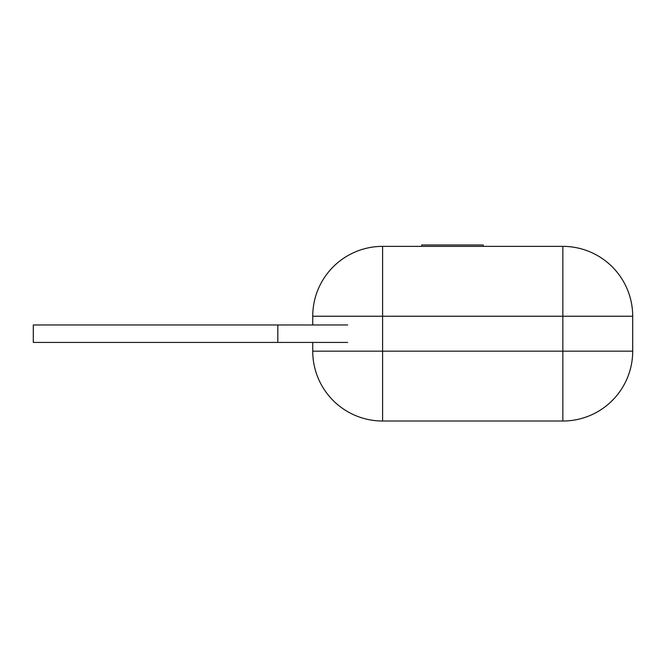 <?xml version="1.0" encoding="UTF-8"?>
<svg xmlns="http://www.w3.org/2000/svg" width="666" height="666" viewBox="0 0 666 666"><rect width="100%" height="100%" fill="white"/><g stroke="black" fill="none" stroke-linecap="round" stroke-linejoin="round"><path stroke-width="1" d="M312.737 324.966L312.737 316.233L382.6 316.233L382.6 351.165L562.837 351.165L562.837 421.02A69.863 69.863 0 0 0 632.7 351.165A69.863 69.863 0 0 1 562.837 421.02L382.6 421.02A69.863 69.863 0 0 1 312.737 351.165L382.6 351.165L382.6 421.02A69.863 69.863 0 0 1 312.737 351.165L312.737 342.432M382.6 246.37A69.863 69.863 0 0 0 312.737 316.233A69.863 69.863 0 0 1 382.6 246.37L562.837 246.37L562.837 316.233L382.6 316.233L382.6 246.37M632.7 351.165L632.7 316.233A69.863 69.863 0 0 0 562.837 246.37A69.863 69.863 0 0 1 632.7 316.233L562.837 316.233L562.837 351.165L632.7 351.165M421.711 246.37L421.711 244.98L483.216 244.98L483.216 246.37M277.814 324.966L33.3 324.966L33.3 342.432L277.814 342.432L277.814 324.966L347.669 324.966M277.814 342.432L347.669 342.432"/></g></svg>
